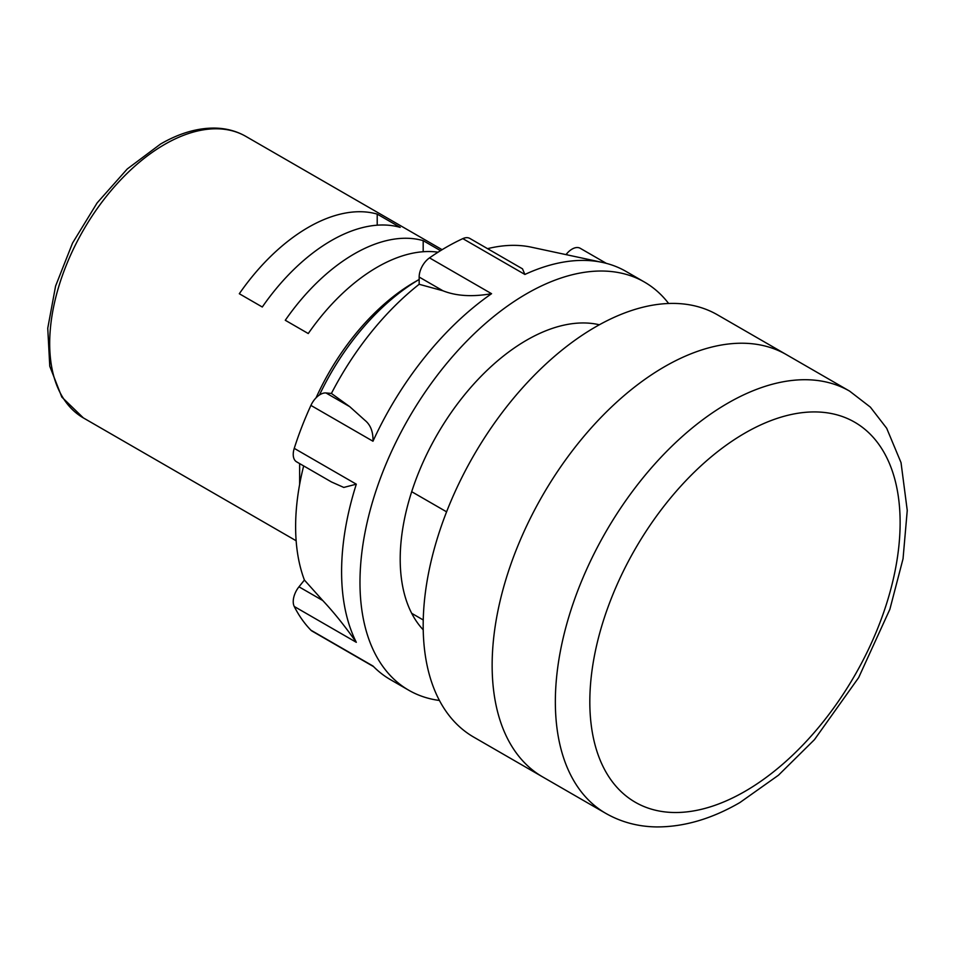 <?xml version="1.0" encoding="UTF-8"?>
<svg xmlns="http://www.w3.org/2000/svg" width="955" height="955" viewBox="0 0 955 955"><rect width="100%" height="100%" fill="white"/><g stroke="black" fill="none" stroke-linecap="round" stroke-linejoin="round"><path stroke-width="1.43" d="M664.525 366.72A243.788 140.755 120 0 0 505.267 581.547A243.788 140.755 120 0 0 542.631 776.904L473.68 737.093A243.788 140.755 120 0 1 436.304 541.736A243.788 140.755 120 0 1 595.574 326.908A243.788 140.755 120 0 1 717.468 314.828L786.419 354.639A243.788 140.755 120 0 0 664.525 366.72A243.788 140.755 120 0 0 505.267 581.547A243.788 140.755 120 0 0 542.631 776.904L605.84 813.397A243.788 140.755 -60 0 1 568.476 618.04A243.788 140.755 -60 0 1 727.734 403.213A243.788 140.755 -60 0 1 849.628 391.132L786.419 354.639A243.788 140.755 120 0 0 664.525 366.72M566.005 254.615L566.351 254.185A16.247 9.383 -60 0 1 572.105 249.088A16.247 9.383 -60 0 1 580.222 248.288L606.33 263.353M373.524 666.59L312.118 631.124A16.247 9.383 -60 0 1 310.912 630.193A235.67 136.064 -60 0 1 294.247 606.485A16.247 9.383 -60 0 1 298.975 586.812L322.754 600.528C333.689 612.143 344.874 626.074 356.311 642.309A235.67 136.064 -60 0 1 356.311 484.185L343.776 487.432L331.421 481.941L296.599 461.838A16.247 9.383 -60 0 1 294.247 448.361A235.67 136.064 -60 0 1 310.912 405.409A16.247 9.383 -60 0 1 320.235 394.499A16.247 9.383 -60 0 1 325.989 392.959L331.409 393.448A212.905 122.92 -60 0 1 419.161 284.28L442.941 290.774L419.161 277.046A16.247 9.383 -60 0 1 429.511 257.874A235.67 136.064 -60 0 1 446.176 247.285A235.67 136.064 -60 0 1 462.829 238.631A16.247 9.383 -60 0 1 469.812 238.428L522.492 268.832L524.892 274.455A235.67 136.064 -60 0 1 602.462 262.434A235.67 136.064 -60 0 1 626.062 271.447L644.446 282.059A235.67 136.064 120 0 0 526.623 293.734A235.67 136.064 120 0 0 372.665 501.399A235.67 136.064 120 0 0 408.788 690.25A235.67 136.064 120 0 0 439.431 700.469M325.989 392.959L349.757 406.687L364.894 420.284C370.564 424.856 373.262 431.839 372.975 441.234A235.67 136.064 -60 0 1 491.562 293.698C472.439 297.041 456.227 296.074 442.941 290.774M599.358 324.772A178.776 103.224 120 0 0 526.623 340.183A178.776 103.224 120 0 0 414.422 483.672A178.776 103.224 120 0 0 423.232 629.846M408.788 690.25L390.404 679.626A235.67 136.064 -60 0 1 372.975 666.017L310.912 630.193M322.754 600.528L304.406 580.055A212.905 122.92 -60 0 1 303.666 465.909M349.757 406.687L331.409 393.448M668.631 303.487A235.67 136.064 120 0 0 644.446 282.059M298.975 586.812L304.406 580.055M419.161 284.28L419.161 277.046M487.563 248.67A212.905 122.92 -60 0 1 531.302 247.178L602.462 262.434M440.518 250.664L423.184 240.648A162.529 93.841 120 0 0 354.233 253.923A162.529 93.841 120 0 0 285.282 320.271L308.262 333.546A162.529 93.841 -60 0 1 377.213 267.197A162.529 93.841 -60 0 1 438.07 252.192M262.291 307.009A162.529 93.841 -60 0 1 331.242 240.648A162.529 93.841 -60 0 1 400.205 227.386L377.213 214.111A162.529 93.841 120 0 0 308.262 227.386A162.529 93.841 120 0 0 239.311 293.734L262.291 307.009M316.081 397.793A170.659 98.532 -60 0 1 414.565 282.119L419.161 279.469A178.776 103.224 120 0 0 319.471 394.976M411.689 491.694L446.594 511.832M414.565 282.119L419.161 279.469M411.689 613.313L423.256 619.986M299.643 484.388L299.643 463.593M377.213 225.189L377.213 214.111M423.184 251.726L423.184 240.648M744.972 433.069A219.411 126.681 120 0 0 589.82 701.794A219.411 126.681 120 0 0 744.972 791.373A219.411 126.681 120 0 0 900.123 522.648A219.411 126.681 120 0 0 744.972 433.069M429.511 257.874L491.562 293.698M372.975 441.234L310.912 405.409M294.247 448.361L356.311 484.185M356.311 642.309L294.247 606.485M524.892 274.455L462.829 238.631M567.748 254.985L566.351 254.185M164.606 144.444A162.529 93.841 120 0 0 58.434 287.67A162.529 93.841 120 0 0 83.348 417.896L61.824 397.089L49.767 366.231L47.75 328.222L55.593 286.034L72.532 243.083L97.112 202.926L127.266 168.963L160.547 144.038C178.991 133.39 196.826 128.077 214.051 128.077C225.738 128.173 236.351 130.942 245.865 136.398A162.529 93.841 120 0 0 164.606 144.444M605.84 813.397C621.192 822.136 638.047 826.648 656.431 826.923C683.899 827.042 711.738 818.901 739.922 802.534L778.444 775.233L814.448 739.659L858.652 677.62L889.869 609.29L903.036 558.806L907.25 510.448L901.031 462.638L886.682 428.258L870.351 407.117L849.628 391.132M83.348 417.896L296.146 540.757M245.865 136.398L442.105 249.685"/></g></svg>
